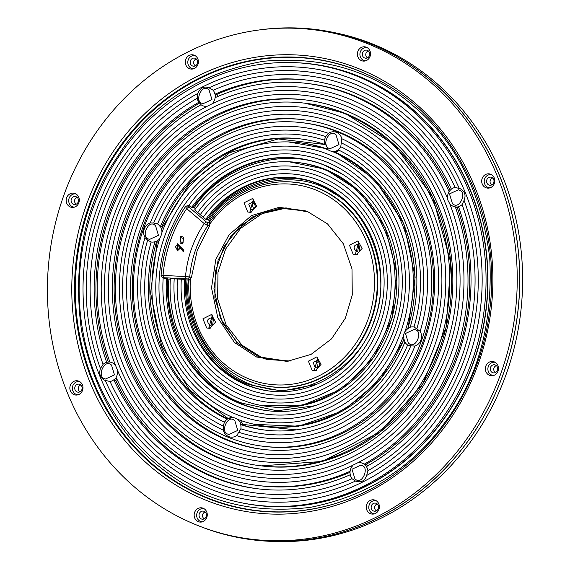 <?xml version="1.0" encoding="UTF-8"?>
<svg xmlns="http://www.w3.org/2000/svg" width="570" height="570" viewBox="0 0 570 570"><rect width="100%" height="100%" fill="white"/><g stroke="black" fill="none" stroke-linecap="round" stroke-linejoin="round"><path stroke-width="0.85" d="M339.243 124.509A170.494 155.874 96.8 0 1 428.049 342.891A170.494 155.874 96.8 0 1 225.948 444.436A170.494 155.874 96.8 0 1 137.142 226.055A170.494 155.874 96.8 0 1 339.243 124.509M223.369 451.718A178.26 162.977 -83.2 0 0 434.668 345.548A178.26 162.977 -83.2 0 0 341.822 117.228A178.26 162.977 -83.2 0 0 130.516 223.397A178.26 162.977 -83.2 0 0 223.369 451.718M123.918 146.882L110.858 166.889C82.871 213.657 73.088 268.242 81.524 330.657C94.321 392.21 121.638 438.622 163.476 469.887C203.768 501.7 252.724 514.19 310.351 507.364C367.771 495.772 412.595 467.478 444.821 422.491C478.173 378.088 493.136 323.154 489.708 257.683C481.308 192.346 456.114 142.008 414.119 106.668C373.792 71.015 323.489 55.889 263.219 61.289C203.255 72.133 156.821 100.669 123.918 146.882M214.947 94.192A9.825 8.985 96.8 0 0 213.201 90.267L209.019 87.794C204.017 85.935 200.291 87.801 197.84 93.416L197.284 98.261L201.039 104.737A9.825 8.985 96.8 0 0 201.858 105.258A9.825 8.985 96.8 0 0 207.188 106.276L212.076 103.826A9.825 8.985 96.8 0 0 215.09 97.677A202.521 185.157 -83.2 0 1 306.724 83.398A202.521 185.157 -83.2 0 1 449.11 191.662A9.825 8.985 96.8 0 0 447.564 198.403L447.949 200.341L449.716 203.682A198.125 181.139 -83.2 0 1 358.003 462.669L353.236 465.006C349.481 469.181 349.025 473.684 351.861 478.508A9.825 8.985 96.8 0 0 351.982 478.679L355.481 481.066C360.96 482.99 364.686 481.116 366.667 475.451L367.906 470.685A9.825 8.985 96.8 0 0 366.403 466.63A205.834 188.186 -83.2 0 0 458.48 206.618A9.825 8.985 96.8 0 0 462.12 204.623L464.08 200.348C466.11 195.232 464.842 191.37 460.296 188.748L455.124 187.423A9.825 8.985 96.8 0 0 451.376 189.147A205.834 188.186 -83.2 0 0 307.123 80.106A205.834 188.186 -83.2 0 0 214.947 94.192L217.106 94.242A10.267 9.384 -83.2 0 1 217.348 96.679M210.166 488.996A217.989 199.301 -83.2 0 0 468.569 359.164A217.989 199.301 -83.2 0 0 355.017 79.95A217.989 199.301 -83.2 0 0 96.622 209.781A217.989 199.301 -83.2 0 0 210.166 488.996M198.894 102.386L198.787 102.315A9.825 8.985 96.8 0 1 197.284 98.261A210.23 192.204 96.8 0 0 103.07 364.323A9.825 8.985 96.8 0 1 103.177 364.223L100.42 368.519C98.874 373.692 100.149 377.554 104.246 380.119L110.067 381.522A210.23 192.204 96.8 0 0 212.745 481.714A210.23 192.204 96.8 0 0 351.982 478.679M258.459 485.555A202.521 185.157 -83.2 0 1 215.31 474.482A202.521 185.157 -83.2 0 1 116.073 377.276A9.825 8.985 96.8 0 0 117.62 370.543A198.125 181.139 -83.2 0 0 216.771 470.357A198.125 181.139 -83.2 0 0 353.115 465.127A9.825 8.985 96.8 0 0 350.101 471.269A202.521 185.157 -83.2 0 1 258.459 485.555L260.241 485.761A202.521 185.157 96.8 0 0 350.009 472.309M447.55 198.367A198.125 181.139 -83.2 0 0 348.42 98.589A198.125 181.139 -83.2 0 0 212.076 103.826M345.84 105.87A190.359 174.042 96.8 0 1 444.992 349.695A190.359 174.042 96.8 0 1 219.35 463.075A190.359 174.042 96.8 0 1 120.192 219.251A190.359 174.042 96.8 0 1 345.84 105.87M236.571 414.447A138.531 126.647 -83.2 0 0 400.774 331.94A138.531 126.647 -83.2 0 0 328.619 154.499A138.531 126.647 -83.2 0 0 164.416 237.006A138.531 126.647 -83.2 0 0 236.571 414.447M186.946 205.87L188.777 205.528A130.765 119.55 96.8 0 1 326.04 161.787A130.765 119.55 96.8 0 1 394.148 329.275A130.765 119.55 96.8 0 1 239.151 407.158A130.765 119.55 96.8 0 1 163.177 277.953M203.255 217.206A110.901 101.389 96.8 0 1 319.442 180.426A110.901 101.389 96.8 0 1 377.205 322.47A110.901 101.389 96.8 0 1 245.748 388.519A110.901 101.389 96.8 0 1 181.303 279.193L174.206 278.844A118.66 108.485 -83.2 0 0 243.169 395.808A118.66 108.485 -83.2 0 0 383.824 325.128A118.66 108.485 -83.2 0 0 322.022 173.138A118.66 108.485 -83.2 0 0 197.712 212.482L205.756 219.336L207.145 219.272L209.347 220.604C234.27 181.253 296.5 167.145 332.574 192.66C371.505 212.724 392.466 277.391 374.084 320.718C361.024 366.182 305.185 400.005 263.511 387.693C220.597 381.487 182.614 327.13 188.299 280.048L187.074 279.991C182.614 321.537 210.587 371.298 248.983 384.607L281.552 391.063L316.557 384.337M339.207 195.474L319.756 184.766C282.663 167.758 230.8 185.45 208.392 219.792M187.074 279.991L185.72 279.77A107.395 98.19 -83.2 0 0 248.142 385.384A107.395 98.19 -83.2 0 0 270.415 391.177M256.115 505.134L257.797 505.341A222.243 203.191 -83.2 0 0 481.379 335.224A222.243 203.191 -83.2 0 0 358.124 76.159A222.243 203.191 -83.2 0 0 310.764 64.011L309.075 63.812A222.243 203.191 -83.2 0 0 85.493 233.928A222.243 203.191 -83.2 0 0 208.755 492.993A222.243 203.191 -83.2 0 0 256.115 505.134A222.243 203.191 -83.2 0 0 479.691 335.017A222.243 203.191 -83.2 0 0 356.435 75.953A222.243 203.191 -83.2 0 0 309.075 63.812M295.374 62.679A222.386 203.319 96.8 0 1 358.259 76.038A222.386 203.319 96.8 0 1 479.52 343.496A222.386 203.319 96.8 0 1 242.528 502.989M105.5 379.029L104.673 378.623C96.708 376.934 104.189 359.243 110.63 364.536L111.456 364.935L114.47 374.889L105.5 379.029M258.958 488.946A205.834 188.186 -83.2 0 1 215.98 477.803A205.834 188.186 -83.2 0 1 115.767 380.404L113.815 379.798A9.825 8.985 96.8 0 1 110.067 381.522M117.62 370.543L115.475 365.263A9.825 8.985 96.8 0 0 112.995 363.147A9.825 8.985 96.8 0 0 109.91 362.107A202.521 185.157 -83.2 0 1 201.046 104.73M202.991 103.719L202.165 103.32C194.199 101.631 201.68 83.94 208.121 89.233L208.941 89.633L211.962 99.586L202.991 103.719M458.451 189.774L459.278 190.173C467.236 191.862 459.755 209.553 453.321 204.26L452.495 203.861L449.474 193.907L458.451 189.774M451.526 189.083L451.376 189.147C447.977 192.126 446.83 195.859 447.949 200.341M367.921 465.768A10.267 9.384 -83.2 0 0 366.325 464.201L364.137 464.215A202.521 185.157 -83.2 0 0 455.28 206.839A9.825 8.985 96.8 0 1 452.188 205.798A9.825 8.985 96.8 0 1 449.716 203.682M360.96 465.077L361.786 465.476C369.745 467.165 362.264 484.856 355.83 479.562L355.003 479.163L351.989 469.21L360.96 465.077M358.003 462.669A9.825 8.985 96.8 0 1 363.332 463.688A9.825 8.985 96.8 0 1 364.137 464.215M351.861 478.508A9.825 8.985 96.8 0 1 350.237 474.753A205.834 188.186 -83.2 0 1 258.067 488.839A205.834 188.186 -83.2 0 1 214.206 477.589A205.834 188.186 -83.2 0 1 113.815 379.798M260.832 465.818A182.649 166.989 -83.2 0 0 444.579 326.012A182.649 166.989 -83.2 0 0 343.275 113.109A182.649 166.989 -83.2 0 0 304.359 103.127A182.649 166.989 -83.2 0 0 120.612 242.934A182.649 166.989 -83.2 0 0 221.908 455.843A182.649 166.989 -83.2 0 0 260.832 465.818L262.599 466.032A182.649 166.989 -83.2 0 0 446.346 326.225A182.649 166.989 -83.2 0 0 345.049 113.316L394.305 144.695L432.758 197.149L450.756 262.563L446.146 327.144L422.855 383.717L380.048 432.067L322.299 461.451L261.281 465.875M228.805 434.54L227.979 434.141C220.013 432.452 227.494 414.753 233.935 420.054L234.762 420.453L237.776 430.407L228.805 434.54M240.348 420.111L242.777 424.458L242.571 424.907L240.675 424.593A9.825 8.985 96.8 0 1 240.861 428.804L236.735 435.594A9.825 8.985 96.8 0 1 227.679 436.078A9.825 8.985 96.8 0 1 224.837 433.485A9.825 8.985 96.8 0 1 223.326 430.2L223.219 426.018L224.445 422.206A9.825 8.985 96.8 0 1 226.489 419.734A9.825 8.985 96.8 0 1 227.195 419.178L227.195 419.178A146.675 134.1 -83.2 0 1 155.019 241.701A9.825 8.985 96.8 0 1 151.157 242.001L147.637 240.141A154.513 141.26 -83.2 0 0 223.219 426.018M405.092 331.291A142.742 130.501 -83.2 0 0 331.89 151.314A9.825 8.985 96.8 0 1 328.883 150.288A9.825 8.985 96.8 0 1 328.142 149.81L328.142 149.81A142.742 130.501 -83.2 0 0 299.606 142.742A142.742 130.501 -83.2 0 0 161.559 233.508A9.825 8.985 96.8 0 1 160.099 237.633A142.742 130.501 -83.2 0 0 233.301 417.632A9.825 8.985 96.8 0 1 236.308 418.658A9.825 8.985 96.8 0 1 237.049 419.135A142.742 130.501 -83.2 0 0 265.584 426.203A142.742 130.501 -83.2 0 0 403.603 335.495M149.475 239.457L148.649 239.058C140.683 237.369 148.164 219.678 154.605 224.972L155.432 225.371L158.446 235.325L149.475 239.457M158.866 241.438L156.394 242.314L155.019 241.701M410.307 327.18C403.61 330.643 401.964 335.844 405.37 342.769A9.825 8.985 96.8 0 0 407.636 345.007L410.806 345.84L414.939 346.054A9.825 8.985 96.8 0 0 420.168 331.305L414.034 326.952A9.825 8.985 96.8 0 0 410.165 327.244A146.675 134.1 -83.2 0 0 337.996 149.767A9.825 8.985 96.8 0 0 340.746 146.732L341.865 138.738A9.825 8.985 96.8 0 0 337.511 132.867A9.825 8.985 96.8 0 0 328.448 133.352L325.712 136.593A154.513 141.26 -83.2 0 0 153.693 223.027L157.548 223.939A9.825 8.985 96.8 0 1 160.27 226.881L161.944 226.646L163.326 228.969M330.009 148.742L329.182 148.343C321.216 146.654 328.698 128.963 335.139 134.256L335.965 134.655L338.979 144.609L330.009 148.742M331.89 151.314L335.281 152.026L374.604 179.237L403.802 223.618L415.159 277.184L408.12 328.206M414.468 329.339L415.295 329.738C423.261 331.427 415.779 349.118 409.338 343.824L408.512 343.425L405.498 333.471L414.468 329.339M403.624 335.438A9.825 8.985 96.8 0 1 405.085 331.312M405.37 342.769A9.825 8.985 96.8 0 1 404.921 342.064A146.675 134.1 -83.2 0 1 265.114 430.101A146.675 134.1 -83.2 0 1 240.675 424.593M268.099 410.778A127.139 116.237 -83.2 0 1 241.659 403.909A127.139 116.237 -83.2 0 1 167.758 278.908L168.927 279.101C163.626 329.88 198.061 388.077 242.385 403.247L276.935 410.792L314.697 405.762M342.47 174.213L326.353 166.126C283.661 146.347 221.723 165.834 194.213 207.694L191.67 207.323L190.095 205.977L188.442 206.304L186.832 205.884M174.206 278.851L170.337 278.659A122.899 112.361 -83.2 0 0 241.758 399.784A122.899 112.361 -83.2 0 0 267.95 406.495L269.624 406.702A122.899 112.361 -83.2 0 0 393.264 312.624A122.899 112.361 -83.2 0 0 325.107 169.361A122.899 112.361 -83.2 0 0 298.915 162.65L297.241 162.45A122.899 112.361 -83.2 0 0 194.691 209.895L197.705 212.468M289.147 161.802L325.256 169.233L359.25 191.128L385.12 227.359L396.713 272.845L392.174 317.896L373.778 357.383L341.594 389.217L300.689 405.897L259.963 405.22M267.95 406.495A122.899 112.361 -83.2 0 0 391.59 312.424A122.899 112.361 -83.2 0 0 323.425 169.162A122.899 112.361 -83.2 0 0 297.241 162.45M185.72 279.77L184.502 279.35A107.395 98.19 -83.2 0 0 246.91 385.234A107.395 98.19 -83.2 0 0 269.795 391.106A107.395 98.19 -83.2 0 0 377.839 308.897A107.395 98.19 -83.2 0 0 318.274 183.711A107.395 98.19 -83.2 0 0 295.388 177.84A107.395 98.19 -83.2 0 0 205.756 219.336M167.758 278.908L166.469 278.474A127.139 116.237 -83.2 0 0 240.355 403.752A127.139 116.237 -83.2 0 0 267.444 410.706A127.139 116.237 -83.2 0 0 395.345 313.386A127.139 116.237 -83.2 0 0 324.836 165.193A127.139 116.237 -83.2 0 0 297.747 158.246A127.139 116.237 -83.2 0 0 191.67 207.323M336.735 131.592A162.949 148.977 -83.2 0 0 302.007 122.685A162.949 148.977 -83.2 0 0 138.083 247.416A162.949 148.977 -83.2 0 0 228.456 437.354A162.949 148.977 -83.2 0 0 263.176 446.26A162.949 148.977 -83.2 0 0 427.101 321.53A162.949 148.977 -83.2 0 0 336.735 131.592M263.176 446.26L264.95 446.474A162.949 148.977 -83.2 0 0 428.882 321.744A162.949 148.977 -83.2 0 0 338.509 131.805A162.949 148.977 -83.2 0 0 303.789 122.899L302.007 122.685M263.689 449.488A166.091 151.855 96.8 0 1 229.183 440.517A166.091 151.855 96.8 0 1 136.957 247.387A166.091 151.855 96.8 0 1 303.276 119.672M227.409 440.304A166.091 151.855 -83.2 0 0 262.806 449.381A166.091 151.855 -83.2 0 0 429.894 322.25A166.091 151.855 -83.2 0 0 337.775 128.642A166.091 151.855 -83.2 0 0 302.385 119.565A166.091 151.855 -83.2 0 0 135.297 246.696A166.091 151.855 -83.2 0 0 227.409 440.304M304.808 103.177L345.057 113.316A182.649 166.989 -83.2 0 0 306.133 103.341L304.359 103.127M305.641 99.942A185.97 170.017 -83.2 0 0 119.337 242.87A185.97 170.017 -83.2 0 0 222.585 459.164A185.97 170.017 -83.2 0 0 261.324 469.217M220.811 458.95A185.97 170.017 -83.2 0 0 260.433 469.117A185.97 170.017 -83.2 0 0 447.521 326.767A185.97 170.017 -83.2 0 0 344.38 109.996A185.97 170.017 -83.2 0 0 304.751 99.828A185.97 170.017 -83.2 0 0 117.669 242.179A185.97 170.017 -83.2 0 0 220.811 458.95M189.176 279.735L190.387 279.564A100.669 92.041 -83.2 0 0 248.883 378.893A100.669 92.041 -83.2 0 0 368.213 318.936A100.669 92.041 -83.2 0 0 315.773 189.988A100.669 92.041 -83.2 0 0 210.252 223.447L209.354 222.678L209.689 225.813L197.256 250.273L191.413 277.469L189.71 276.97A100.028 91.457 96.8 0 1 195.546 249.995A100.028 91.457 96.8 0 1 207.886 225.627L207.544 222.599L209.354 222.678M180.184 241.666L183.027 242.642L183.348 238.46L180.32 237.455L180.184 241.666M180.405 237.469L180.362 241.687L183.113 242.649M180.063 243.069L180.469 236.194L183.476 237.134L182.763 243.932L180.063 243.069M180.562 236.208L183.647 237.156L182.849 243.939M63.405 196.515A256.621 234.612 -83.2 0 0 206.361 528.696A256.621 234.612 -83.2 0 0 501.251 372.367A256.621 234.612 -83.2 0 0 266.311 29.148A256.621 234.612 -83.2 0 0 63.405 196.515M206.361 528.696L208.271 529.366A257.063 235.018 -83.2 0 0 503.673 372.766A257.063 235.018 -83.2 0 0 268.328 28.949L266.311 29.148M366.332 47.21A7.175 6.562 96.8 0 1 370.315 55.575A7.175 6.562 96.8 0 1 363.097 61.068A7.175 6.562 96.8 0 1 361.565 60.676A7.175 6.562 96.8 0 1 357.589 52.312A7.175 6.562 96.8 0 1 364.807 46.818A7.175 6.562 96.8 0 1 366.332 47.21M364.814 46.818A7.175 6.562 -83.2 0 0 357.604 52.319A7.175 6.562 -83.2 0 0 361.587 60.676A7.175 6.562 -83.2 0 0 363.104 61.068M494.297 361.886A7.175 6.562 96.8 0 1 498.28 370.251A7.175 6.562 96.8 0 1 491.062 375.737A7.175 6.562 96.8 0 1 489.53 375.345A7.175 6.562 96.8 0 1 485.555 366.987A7.175 6.562 96.8 0 1 492.772 361.494A7.175 6.562 96.8 0 1 494.297 361.886M492.779 361.494A7.175 6.562 -83.2 0 0 485.569 366.987A7.175 6.562 -83.2 0 0 489.545 375.352A7.175 6.562 -83.2 0 0 491.069 375.737M373.678 499.826A7.175 6.562 -83.2 0 0 366.467 505.326A7.175 6.562 -83.2 0 0 370.443 513.684A7.175 6.562 96.8 0 1 366.453 505.319A7.175 6.562 96.8 0 1 373.664 499.826A7.175 6.562 96.8 0 1 375.195 500.218A7.175 6.562 96.8 0 1 379.171 508.582A7.175 6.562 96.8 0 1 371.961 514.069A7.175 6.562 96.8 0 1 370.429 513.677A7.175 6.562 -83.2 0 0 371.968 514.076M194.228 55.205A7.175 6.562 96.8 0 1 198.203 63.562A7.175 6.562 96.8 0 1 190.986 69.056A7.175 6.562 96.8 0 1 189.461 68.664A7.175 6.562 96.8 0 1 185.478 60.299A7.175 6.562 96.8 0 1 192.696 54.813A7.175 6.562 96.8 0 1 194.228 55.205M192.703 54.813A7.175 6.562 -83.2 0 0 185.492 60.306A7.175 6.562 -83.2 0 0 189.475 68.664A7.175 6.562 -83.2 0 0 190.993 69.056M490.628 174.242A7.175 6.562 96.8 0 1 494.61 182.607A7.175 6.562 96.8 0 1 487.393 188.1A7.175 6.562 96.8 0 1 485.861 187.708A7.175 6.562 96.8 0 1 481.885 179.343A7.175 6.562 96.8 0 1 489.103 173.85A7.175 6.562 96.8 0 1 490.628 174.242M489.11 173.85A7.175 6.562 -83.2 0 0 481.899 179.351A7.175 6.562 -83.2 0 0 485.875 187.708A7.175 6.562 -83.2 0 0 487.4 188.1M77.271 380.789A7.175 6.562 -83.2 0 0 70.06 386.282A7.175 6.562 -83.2 0 0 74.043 394.639A7.175 6.562 96.8 0 1 70.046 386.275A7.175 6.562 96.8 0 1 77.264 380.781A7.175 6.562 96.8 0 1 78.795 381.173A7.175 6.562 96.8 0 1 82.771 389.538A7.175 6.562 96.8 0 1 75.554 395.031A7.175 6.562 96.8 0 1 74.029 394.639A7.175 6.562 -83.2 0 0 75.561 395.031M73.601 193.144A7.175 6.562 -83.2 0 0 66.391 198.638A7.175 6.562 -83.2 0 0 70.374 206.995A7.175 6.562 96.8 0 1 66.376 198.631A7.175 6.562 96.8 0 1 73.594 193.144A7.175 6.562 96.8 0 1 75.126 193.536A7.175 6.562 96.8 0 1 79.102 201.894A7.175 6.562 96.8 0 1 71.884 207.387A7.175 6.562 96.8 0 1 70.359 206.995A7.175 6.562 -83.2 0 0 71.891 207.387M201.566 507.82A7.175 6.562 -83.2 0 0 194.356 513.314A7.175 6.562 -83.2 0 0 198.339 521.671A7.175 6.562 96.8 0 1 194.341 513.306A7.175 6.562 96.8 0 1 201.559 507.82A7.175 6.562 96.8 0 1 203.091 508.212A7.175 6.562 96.8 0 1 207.067 516.57A7.175 6.562 96.8 0 1 199.849 522.063A7.175 6.562 96.8 0 1 198.317 521.671A7.175 6.562 -83.2 0 0 199.856 522.063M367.237 47.666A6.648 6.078 -83.2 0 0 360.162 52.433A6.648 6.078 -83.2 0 0 363.788 60.42A6.648 6.078 -83.2 0 0 365.662 60.819M495.202 362.335A6.648 6.078 -83.2 0 0 488.127 367.108A6.648 6.078 -83.2 0 0 491.753 375.096A6.648 6.078 -83.2 0 0 493.627 375.495M376.1 500.674A6.648 6.078 -83.2 0 0 369.025 505.44A6.648 6.078 -83.2 0 0 372.645 513.428A6.648 6.078 -83.2 0 0 374.519 513.827M195.132 55.653A6.648 6.078 -83.2 0 0 188.057 60.427A6.648 6.078 -83.2 0 0 191.677 68.414A6.648 6.078 -83.2 0 0 193.551 68.813M491.532 174.698A6.648 6.078 -83.2 0 0 484.457 179.465A6.648 6.078 -83.2 0 0 488.084 187.452A6.648 6.078 -83.2 0 0 489.951 187.851M79.7 381.629A6.648 6.078 -83.2 0 0 72.618 386.396A6.648 6.078 -83.2 0 0 76.245 394.383A6.648 6.078 -83.2 0 0 78.118 394.782M76.024 193.985A6.648 6.078 -83.2 0 0 68.949 198.759A6.648 6.078 -83.2 0 0 72.575 206.746A6.648 6.078 -83.2 0 0 74.449 207.145M203.989 508.661A6.648 6.078 -83.2 0 0 196.914 513.428A6.648 6.078 -83.2 0 0 200.54 521.422A6.648 6.078 -83.2 0 0 202.414 521.814M200.612 526.595A257.127 235.082 -83.2 0 0 272.218 541.393L275.339 541.5A256.856 234.833 -83.2 0 0 517.396 333.578A256.856 234.833 -83.2 0 0 372.816 44.068A256.856 234.833 -83.2 0 0 336.364 33.032L333.308 32.39A257.127 235.082 -83.2 0 0 260.233 29.825M272.218 541.393A257.127 235.082 -83.2 0 0 514.532 333.258A257.127 235.082 -83.2 0 0 369.802 43.441A257.127 235.082 -83.2 0 0 333.308 32.39M364.65 57.983A4.047 3.698 -83.2 0 0 369.631 54.877A4.047 3.698 -83.2 0 0 362.463 53.038A4.047 3.698 -83.2 0 0 364.65 57.983M492.615 372.659A4.047 3.698 -83.2 0 0 497.596 369.545A4.047 3.698 -83.2 0 0 490.428 367.707A4.047 3.698 -83.2 0 0 492.615 372.659M373.507 510.991A4.047 3.698 -83.2 0 0 378.494 507.877A4.047 3.698 -83.2 0 0 371.327 506.039A4.047 3.698 -83.2 0 0 373.507 510.991M192.539 65.977A4.047 3.698 -83.2 0 0 197.526 62.864A4.047 3.698 -83.2 0 0 190.359 61.026A4.047 3.698 -83.2 0 0 192.539 65.977M488.946 185.015A4.047 3.698 -83.2 0 0 493.926 181.908A4.047 3.698 -83.2 0 0 486.759 180.07A4.047 3.698 -83.2 0 0 488.946 185.015M77.107 391.946A4.047 3.698 -83.2 0 0 82.087 388.84A4.047 3.698 -83.2 0 0 74.927 387.001A4.047 3.698 -83.2 0 0 77.107 391.946M73.437 204.309A4.047 3.698 -83.2 0 0 78.418 201.196A4.047 3.698 -83.2 0 0 71.257 199.358A4.047 3.698 -83.2 0 0 73.437 204.309M201.402 518.985A4.047 3.698 -83.2 0 0 206.383 515.871A4.047 3.698 -83.2 0 0 199.215 514.033A4.047 3.698 -83.2 0 0 201.402 518.985M188.777 205.528L190.095 205.977M316.906 356.877L321.031 364.43L315.238 370.721L312.139 370.343L308.399 361.152L316.906 356.877M317.853 357.347L314.355 370.087L316.243 370.486M357.974 240.896L362.107 248.449L356.307 254.74L353.208 254.363L349.467 245.171L357.974 240.896M358.922 241.367L355.431 254.106L357.319 254.505M252.517 198.538L256.642 206.091L250.85 212.382L247.751 212.012L244.01 202.82L252.517 198.538M253.465 199.016L249.966 211.755L251.855 212.154M211.449 314.519L215.574 322.071L209.781 328.363L206.682 327.985L202.941 318.801L211.449 314.519M212.389 314.996L208.898 327.736L210.786 328.135M308.028 211.855L327.536 223.924L343.325 243.761L352.004 268.954L352.267 294.996L345.37 318.188L331.548 338.851L311.099 354.369L287.159 361.401L256.628 357.027L234.427 342.456L217.826 317.853L211.52 287.864L215.802 259.471L229.097 234.712L251.541 215.581L279.051 207.345L305.228 210.807L308.028 211.855M306.176 211.142L280.127 208.114L252.987 216.65L231.007 235.809L218.054 260.383L213.978 288.548L220.362 318.188L236.842 342.463L258.816 356.856L288.178 361.295M320.019 365.242L317.91 360.055L313.108 362.47L315.217 367.65L316.521 367.892L320.019 365.242M358.979 244.074C353.628 244.822 352.73 247.352 356.293 251.669L357.589 251.919L358.979 244.074L358.551 243.939M255.631 206.903L253.522 201.723L248.727 204.131L250.829 209.318L252.132 209.561L255.631 206.903M212.453 317.704C207.102 318.445 206.205 320.974 209.76 325.299L211.064 325.541L212.453 317.704L212.019 317.561M286.76 207.929L262.136 213.615L240.583 228.392L225.613 249.097L217.968 272.389L217.64 298.872L226.041 324.708L241.951 345.156L261.808 357.54L268.52 359.827M308.185 211.919L285.214 207.929L261.188 212.767L239.934 226.212L224.003 246.66L215.296 271.669L214.869 298.224L222.756 323.169L238.018 343.496L258.837 356.791L267.024 359.463L290.329 361.017M184.502 279.35L181.31 279.193M188.299 280.048L189.504 279.877M191.413 277.469L189.254 279.507L190.387 279.564M189.254 279.507L187.573 279.008L189.71 276.97L185.492 276.528L186.169 278.823L187.573 279.008M166.469 278.474L162.543 277.69M170.309 279.172L168.927 279.101M210.252 223.447L209.596 222.065M210.002 221.987L209.347 220.604M195.496 208.791L194.213 207.694M298.395 158.325A127.139 116.237 -83.2 0 0 193.13 207.252M403.952 339.855L380.233 379.606L343.318 410.742L298.709 426.218L254.598 424.358M265.584 426.203L267.252 426.403A142.742 130.501 -83.2 0 0 403.838 339.414M407.75 328.455A142.742 130.501 -83.2 0 0 334.697 152.005M288.491 141.937L326.888 148.72M327.223 149.055A142.742 130.501 -83.2 0 0 301.266 142.942L299.606 142.742M335.281 152.026L339.798 150.473M325.712 136.593L324.33 140.142L328.035 149.746M160.27 226.881A146.675 134.1 -83.2 0 1 300.069 138.845A146.675 134.1 -83.2 0 1 324.508 144.345A9.825 8.985 96.8 0 1 324.33 140.142A150.63 137.712 96.8 0 0 157.548 223.939M153.693 223.027L150.245 222.891A9.825 8.985 96.8 0 0 147.153 224.658C143.376 228.506 142.678 232.866 145.072 237.733L145.022 237.64A9.825 8.985 96.8 0 1 147.153 224.658M223.297 430.193A158.396 144.816 -83.2 0 1 145.022 237.647L147.637 240.141M151.157 242.001A150.63 137.712 96.8 0 0 224.438 422.206L226.489 419.734M224.837 433.485L223.326 430.2M242.777 424.458L296.315 429.858M242.571 424.907A146.675 134.1 -83.2 0 0 265.869 430.193M324.537 144.452L278.26 138.952L229.746 152.625L188.841 184.587L162.5 227.052M300.825 138.938A146.675 134.1 -83.2 0 0 161.944 226.646M157.113 242.264L150.573 292.88L161.624 345.826L189.817 390.265L228.207 418.551M156.394 242.314A146.675 134.1 -83.2 0 0 227.658 418.865M236.735 435.594A158.396 144.816 -83.2 0 0 414.946 346.054M420.168 331.305A158.396 144.816 -83.2 0 0 341.865 138.738L341.865 138.738M328.455 133.352A158.396 144.816 -83.2 0 0 150.245 222.891M455.28 206.839L457.226 207.509A10.267 9.384 -83.2 0 0 458.8 207.523M115.767 380.404A10.267 9.384 -83.2 0 0 117 379.278M198.787 102.315A205.834 188.186 -83.2 0 0 106.711 362.328L106.711 362.328A9.825 8.985 96.8 0 0 103.177 364.223M180.462 248.114L177.291 250.928M177.334 243.739L183.882 250.294L183.234 251.605L180.32 247.943L177.206 250.914L177.242 243.725L183.704 250.273L183.234 251.605M367.55 57.819A3.641 3.327 96.8 0 1 368.37 51.029M76.344 204.138A3.641 3.327 96.8 0 1 77.157 197.355M195.446 65.806A3.641 3.327 96.8 0 1 196.258 59.024M80.014 391.782A3.641 3.327 96.8 0 1 80.826 384.992M204.302 518.814A3.641 3.327 96.8 0 1 205.122 512.024M376.414 510.827A3.641 3.327 96.8 0 1 377.226 504.037M495.515 372.488A3.641 3.327 96.8 0 1 496.335 365.705M491.846 184.851A3.641 3.327 96.8 0 1 492.658 178.061M213.201 90.267A210.23 192.204 96.8 0 1 455.124 187.423M462.12 204.623A210.23 192.204 96.8 0 1 367.906 470.685M199.415 103.184A205.834 188.186 -83.2 0 0 108.293 362.007M306.724 83.398L308.505 83.605A202.521 185.157 96.8 0 1 450.157 190.287M308.007 80.213A205.834 188.186 -83.2 0 0 217.106 94.242M457.226 207.509A202.521 185.157 96.8 0 1 366.325 464.201M207.188 106.276A198.125 181.139 -83.2 0 0 115.475 365.263M340.746 146.732A150.63 137.712 96.8 0 1 414.034 326.952L414.034 326.952M407.643 345.007A150.63 137.712 96.8 0 1 240.861 428.804L240.861 428.804M161.246 275.467L163.049 275.431L163.725 277.725L186.169 278.823M188.442 206.304L188.77 206.995L186.696 208.634L185.585 206.746M186.839 205.884L185.364 206.832C171.349 227.337 163.255 250.187 161.075 275.403L162.471 277.661L163.725 277.725M296.008 177.918A107.395 98.19 -83.2 0 0 207.138 219.272M188.77 206.995L206.304 221.951L204.231 223.597L207.886 225.627L209.689 225.813M318.936 360.696L316.564 362.976L318.124 367.486M360.005 244.715L359.193 251.505M254.548 202.357L252.175 204.644L253.736 209.147M213.479 318.338L212.667 325.128M175.268 246.404L176.949 249.468C179.265 249.24 179.814 248.036 178.595 245.869L177.142 245.171L175.268 246.404L177.227 249.518M177.227 245.186L175.446 246.425M224.316 448.041A174.377 159.429 -83.2 0 0 431.013 344.18A174.377 159.429 -83.2 0 0 340.19 120.826A174.377 159.429 -83.2 0 0 133.487 224.687A174.377 159.429 -83.2 0 0 224.316 448.041M390.478 87.039A227.558 208.043 -83.2 0 0 359.243 71.093A227.558 208.043 -83.2 0 0 121.638 145.464A227.558 208.043 -83.2 0 0 208.029 498.102A227.558 208.043 -83.2 0 0 340.696 501.828M105.336 380.603A214.106 195.752 -83.2 0 0 211.114 485.312A214.106 195.752 -83.2 0 0 355.481 481.066M366.667 475.451A214.106 195.752 -83.2 0 0 464.08 200.348M459.171 188.264A214.106 195.752 -83.2 0 0 353.386 83.548A214.106 195.752 -83.2 0 0 209.019 87.794M217.719 466.673A194.242 177.591 -83.2 0 0 447.963 350.985A194.242 177.591 -83.2 0 0 346.788 102.187A194.242 177.591 -83.2 0 0 116.537 217.875A194.242 177.591 -83.2 0 0 217.719 466.673M237.519 410.763A134.648 123.099 -83.2 0 0 397.119 330.564A134.648 123.099 -83.2 0 0 326.988 158.104A134.648 123.099 -83.2 0 0 167.38 238.296A134.648 123.099 -83.2 0 0 237.519 410.763M177.42 278.908A114.784 104.937 -83.2 0 0 244.117 392.124A114.784 104.937 -83.2 0 0 380.176 323.76A114.784 104.937 -83.2 0 0 320.39 176.743A114.784 104.937 -83.2 0 0 200.099 214.862M248.142 385.384L248.983 384.607M116.202 377.554A9.918 9.07 96.8 0 1 114.043 379.905M215.382 97.548A9.918 9.07 -83.2 0 0 215.218 94.178M240.96 424.65A9.918 9.07 -83.2 0 0 237.669 419.37M159.807 238.524A9.918 9.07 96.8 0 1 155.175 241.83M160.505 226.803A9.918 9.07 96.8 0 1 161.923 232.546M332.381 151.47A9.918 9.07 -83.2 0 0 338.224 149.874M248.947 381.052L253.08 382.591A102.963 94.136 -83.2 0 0 372.103 317.825A102.963 94.136 -83.2 0 0 317.768 187.986A102.963 94.136 -83.2 0 0 277.134 182.158L276.721 182.201A102.871 94.05 96.8 0 1 317.319 188.022A102.871 94.05 96.8 0 1 371.597 317.746A102.871 94.05 96.8 0 1 252.688 382.456A102.871 94.05 96.8 0 1 248.962 381.052C211.185 366.588 185.706 323.34 189.062 279.649M205.92 500.218A229.981 210.266 96.8 0 1 86.127 205.642A229.981 210.266 96.8 0 1 358.737 68.664A229.981 210.266 96.8 0 1 478.529 363.24A229.981 210.266 96.8 0 1 205.92 500.218M358.751 70.794A227.808 208.278 -83.2 0 0 88.713 206.475A227.808 208.278 -83.2 0 0 207.373 498.266A227.808 208.278 -83.2 0 0 340.44 501.914C418.857 476.748 480.318 397.454 489.83 309.026C501.251 221.046 460.303 129.803 390.251 86.897A227.808 208.278 -83.2 0 0 358.751 70.794M163.12 277.811L164.459 278.374M207.544 222.599L206.304 221.951M233.009 417.511A9.918 9.07 -83.2 0 0 231.562 417.525A9.918 9.07 -83.2 0 0 227.287 419.157M238.787 432.274A154.513 141.26 -83.2 0 0 410.806 345.84M416.87 328.719A154.513 141.26 -83.2 0 0 341.28 142.842M366.61 466.517A9.918 9.07 -83.2 0 0 364.415 464.187M455.508 206.96A9.918 9.07 -83.2 0 0 458.536 206.768M109.875 362.014A9.918 9.07 -83.2 0 0 108.25 362.014A9.918 9.07 -83.2 0 0 106.868 362.264M204.231 223.597C193.536 239.45 187.288 257.099 185.492 276.528L163.049 275.431C165.2 250.864 173.081 228.599 186.696 208.634L204.231 223.597M197.84 93.416A214.106 195.752 -83.2 0 0 100.42 368.519M227.202 419.178L232.767 417.404M106.818 362.278L109.818 361.857M276.721 182.201C249.332 185.392 226.896 198.716 209.425 222.158"/></g></svg>
